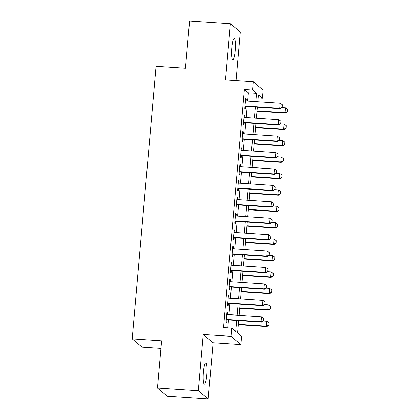 <?xml version="1.0" encoding="UTF-8"?>
<svg xmlns="http://www.w3.org/2000/svg" width="420" height="420" viewBox="0 0 420 420"><rect width="100%" height="100%" fill="white"/><g stroke="black" fill="none" stroke-linecap="round" stroke-linejoin="round"><path stroke-width="0.63" d="M206.813 374.95A10.631 1.817 93.8 0 0 205.805 362.911A10.631 1.817 93.8 0 0 203.396 372.089A10.631 1.817 93.8 0 0 204.404 384.127A10.631 1.817 93.8 0 0 206.813 374.95M235.19 50.61A10.631 1.817 93.8 0 0 234.181 38.572A10.631 1.817 93.8 0 0 231.772 47.749A10.631 1.817 93.8 0 0 232.78 59.787A10.631 1.817 93.8 0 0 235.19 50.61M238.66 320.596L237.573 333.029L241.579 336.378L240.859 344.589L230.979 336.326L231.698 328.115L235.704 331.464L236.665 320.465M213.103 342.752L203.217 334.493L198.298 390.737L157.474 388.038L167.354 396.302L208.178 399L213.103 342.752L240.859 344.589M160.944 348.39L142.097 347.141L132.211 338.882L156.061 66.271L185.456 68.213L189.588 21L230.407 23.699L225.488 79.947L253.25 81.779L263.13 90.043L262.411 98.254L258.405 94.904L257.801 101.813M236.035 80.645L240.293 31.962L230.407 23.699M258.137 97.97L262.411 98.254M198.298 390.737L208.178 399M227.467 314.533L227.645 312.512L226.978 311.95L226.112 321.804L226.784 322.366L227.005 319.83M228.905 298.111L229.078 296.09L228.412 295.528L227.551 305.382L228.218 305.939L228.443 303.408M230.339 281.689L230.517 279.668L229.85 279.106L228.989 288.96L229.656 289.517L229.877 286.986M231.777 265.267L231.956 263.245L231.289 262.684L230.422 272.538L231.095 273.094L231.315 270.564M233.216 248.845L233.389 246.818L232.722 246.262L231.861 256.116L232.528 256.673L232.754 254.137M234.649 232.423L234.827 230.396L234.161 229.84L233.299 239.694L233.966 240.251L234.187 237.715M236.087 216.001L236.266 213.974L235.599 213.418L234.733 223.272L235.405 223.828L235.625 221.293M237.526 199.579L237.704 197.552L237.032 196.996L236.171 206.85L236.838 207.407L237.064 204.871M238.959 183.157L239.138 181.13L238.471 180.574L237.61 190.428L238.277 190.984L238.497 188.449M240.398 166.735L240.576 164.708L239.909 164.152L239.043 174.006L239.715 174.562L239.935 172.027M241.836 150.313L242.015 148.286L241.343 147.73L240.482 157.584L241.148 158.141L241.374 155.605M243.269 133.886L243.448 131.864L242.781 131.308L241.92 141.162L242.587 141.719L242.807 139.183M244.708 117.464L244.886 115.442L244.22 114.886L243.353 124.735L244.025 125.297L244.246 122.761M247.643 101.141L248.372 92.804L244.367 89.455L223.529 327.574L231.698 328.115M227.808 327.857L228.501 319.93M228.963 314.632L229.94 303.502M230.402 298.211L231.373 287.081M231.835 281.788L232.811 270.659M233.273 265.366L234.25 254.237M234.712 248.945L235.683 237.815M236.145 232.523L237.122 221.393M237.584 216.101L238.56 204.971M239.022 199.678L239.993 188.548M240.455 183.257L241.432 172.127M241.894 166.829L242.87 155.704M243.332 150.407L244.303 139.282M244.766 133.985L245.742 122.861M246.204 117.563L247.18 106.439M246.146 101.042L246.325 99.02L245.653 98.464L244.792 108.313L245.459 108.874L245.684 106.339M203.217 334.493L230.979 336.326M244.367 89.455L252.53 89.99L253.25 81.779M157.474 388.038L161.606 340.825L132.211 338.882M257.339 107.111L256.363 118.235M255.901 123.533L254.929 134.657M254.462 139.954L253.491 151.079M253.029 156.377L252.053 167.501M251.591 172.798L250.619 183.923M250.152 189.221L249.181 200.351M248.719 205.643L247.742 216.773M247.28 222.065L246.309 233.195M245.842 238.487L244.871 249.617M244.409 254.909L243.432 266.038M242.97 271.331L241.999 282.461M241.532 287.752L240.56 298.882M240.098 304.175L239.122 315.305M255.806 101.682L256.536 93.34L252.53 89.99M237.127 315.173L238.103 304.043M238.565 298.751L239.537 287.621M240.004 282.329L240.975 271.199M241.437 265.907L242.414 254.777M242.876 249.485L243.847 238.355M244.314 233.063L245.285 221.933M245.747 216.636L246.724 205.511M247.186 200.214L248.157 189.089M248.624 183.792L249.596 172.667M250.058 167.37L251.034 156.245M251.496 150.948L252.467 139.823M252.934 134.526L253.906 123.401M254.368 118.104L255.344 106.979M248.372 92.804L256.536 93.34M245.611 98.973L246.325 99.02M244.172 115.395L244.886 115.442M242.734 131.817L243.448 131.864M241.3 148.239L242.015 148.286M239.862 164.661L240.576 164.708M238.423 181.083L239.138 181.13M236.99 197.505L237.704 197.552M235.552 213.927L236.266 213.974M234.113 230.349L234.827 230.396M232.68 246.771L233.389 246.818M231.242 263.198L231.956 263.245M229.803 279.62L230.517 279.668M228.37 296.042L229.078 296.09M226.931 312.464L227.645 312.512M282.151 107.294L282.366 104.832L282.151 107.294L279.72 108.218L280.198 108.623L244.97 106.292M245.432 100.994L280.151 103.294L279.72 108.218L245.002 105.924M282.366 104.832L280.151 103.294M280.198 108.623L282.23 107.363M256.982 111.2L285.542 113.085L285.059 112.686L285.495 107.756L281.967 107.525M287.574 111.825L287.711 109.3L287.574 111.825L285.542 113.085M257.014 110.828L285.059 112.686L287.49 111.762M285.495 107.756L287.711 109.3M280.712 123.716L280.928 121.254L280.712 123.716L278.281 124.64L278.764 125.045L243.532 122.714M243.994 117.416L278.712 119.716L278.281 124.64L243.563 122.346M280.928 121.254L278.712 119.716M278.764 125.045L280.796 123.785M279.279 140.138L279.494 137.676L279.279 140.138L276.848 141.062L277.326 141.466L242.099 139.136M242.56 133.844L277.279 136.138L276.848 141.062L242.13 138.768M279.494 137.676L277.279 136.138M277.326 141.466L279.358 140.207M277.841 156.56L278.056 154.098L277.841 156.56L275.41 157.484L275.887 157.889L240.66 155.558M241.122 150.266L275.84 152.56L275.41 157.484L240.691 155.19M278.056 154.098L275.84 152.56M275.887 157.889L277.919 156.629M276.402 172.982L276.617 170.52L276.402 172.982L273.971 173.906L274.454 174.31L239.222 171.98M239.684 166.688L274.402 168.982L273.971 173.906L239.253 171.612M276.617 170.52L274.402 168.982M274.454 174.31L276.486 173.05M255.544 127.622L284.104 129.507L283.626 129.108L284.056 124.178L280.529 123.947M286.135 128.252L286.272 125.722L286.135 128.252L284.104 129.507M255.575 127.249L283.626 129.108L286.057 128.184M284.056 124.178L286.272 125.722M254.105 144.044L282.671 145.929L282.188 145.53L282.618 140.6L279.095 140.369M284.697 144.674L284.834 142.144L284.697 144.674L282.671 145.929M254.137 143.677L282.188 145.53L284.618 144.606M282.618 140.6L284.834 142.144M252.672 160.466L281.232 162.351L280.749 161.952L281.185 157.022L277.657 156.791M283.264 161.096L283.4 158.566L283.264 161.096L281.232 162.351M252.703 160.099L280.749 161.952L283.18 161.028M281.185 157.022L283.4 158.566M251.234 176.888L279.794 178.778L279.316 178.374L279.746 173.45L276.218 173.213M281.825 177.518L281.962 174.988L281.825 177.518L279.794 178.778M251.265 176.521L279.316 178.374L281.746 177.45M279.746 173.45L281.962 174.988M274.969 189.404L275.184 186.942L274.969 189.404L272.538 190.328L273.016 190.733L237.788 188.402M238.25 183.109L272.969 185.404L272.538 190.328L237.82 188.034M275.184 186.942L272.969 185.404M273.016 190.733L275.048 189.472M249.795 193.31L278.36 195.2L277.877 194.796L278.308 189.872L274.785 189.635M280.387 193.94L280.523 191.41L280.387 193.94L278.36 195.2M249.827 192.943L277.877 194.796L280.308 193.872M278.308 189.872L280.523 191.41M273.53 205.826L273.745 203.364L273.53 205.826L271.1 206.75L271.577 207.155L236.35 204.823M236.812 199.532L271.53 201.826L271.1 206.75L236.381 204.456M273.745 203.364L271.53 201.826M271.577 207.155L273.609 205.895M248.362 209.732L276.922 211.622L276.439 211.218L276.875 206.293L273.346 206.057M278.954 210.362L279.09 207.832L278.954 210.362L276.922 211.622M248.393 209.365L276.439 211.218L278.869 210.294M276.875 206.293L279.09 207.832M272.092 222.254L272.307 219.786L272.092 222.254L269.661 223.178L270.144 223.577L234.911 221.246M235.373 215.953L270.092 218.248L269.661 223.178L234.943 220.878M272.307 219.786L270.092 218.248M270.144 223.577L272.176 222.316M246.923 226.154L275.483 228.044L275.006 227.64L275.436 222.716L271.908 222.479M277.515 226.784L277.651 224.254L277.515 226.784L275.483 228.044M246.955 225.787L275.006 227.64L277.436 226.716M275.436 222.716L277.651 224.254M270.659 238.675L270.874 236.208L270.659 238.675L268.228 239.6L268.706 239.999L233.473 237.668M233.94 232.376L268.658 234.67L268.228 239.6L233.51 237.3M270.874 236.208L268.658 234.67M268.706 239.999L270.737 238.739M245.485 242.576L274.05 244.466L273.567 244.062L273.998 239.138L270.475 238.901M276.077 243.206L276.213 240.676L276.077 243.206L274.05 244.466M245.516 242.209L273.567 244.062L275.998 243.138M273.998 239.138L276.213 240.676M269.22 255.097L269.435 252.63L269.22 255.097L266.789 256.022L267.267 256.421L232.04 254.09M232.502 248.797L267.22 251.092L266.789 256.022L232.071 253.722M269.435 252.63L267.22 251.092M267.267 256.421L269.299 255.161M244.052 258.998L272.612 260.888L272.129 260.484L272.564 255.559L269.036 255.323M274.643 259.628L274.78 257.098L274.643 259.628L272.612 260.888M244.083 258.631L272.129 260.484L274.559 259.56M272.564 255.559L274.78 257.098M267.781 271.519L267.997 269.057L267.781 271.519L265.351 272.444L265.834 272.843L230.601 270.517M231.063 265.22L265.781 267.514L265.351 272.444L230.633 270.144M267.997 269.057L265.781 267.514M265.834 272.843L267.86 271.582M242.613 275.42L271.173 277.31L270.695 276.906L271.126 271.981L267.598 271.75M273.205 276.05L273.341 273.52L273.205 276.05L271.173 277.31M242.645 275.053L270.695 276.906L273.126 275.982M271.126 271.981L273.341 273.52M266.348 287.942L266.564 285.479L266.348 287.942L263.918 288.866L264.395 289.264L229.163 286.939M229.63 281.642L264.348 283.936L263.918 288.866L229.199 286.571M266.564 285.479L264.348 283.936M264.395 289.264L266.427 288.01M241.174 291.842L269.74 293.732L269.257 293.328L269.687 288.404L266.165 288.173M271.766 292.472L271.903 289.942L271.766 292.472L269.74 293.732M241.206 291.475L269.257 293.328L271.688 292.404M269.687 288.404L271.903 289.942M264.91 304.364L265.125 301.901L264.91 304.364L262.479 305.288L262.957 305.687L227.729 303.361M228.191 298.064L262.909 300.358L262.479 305.288L227.761 302.993M265.125 301.901L262.909 300.358M262.957 305.687L264.988 304.432M239.741 308.264L268.301 310.154L267.818 309.75L268.254 304.826L264.726 304.594M270.333 308.894L270.469 306.364L270.333 308.894L268.301 310.154M239.773 307.897L267.818 309.75L270.249 308.826M268.254 304.826L270.469 306.364M263.471 320.786L263.687 318.323L263.471 320.786L261.041 321.709L261.524 322.108L226.291 319.783M226.753 314.486L261.471 316.78L261.041 321.709L226.322 319.415M263.687 318.323L261.471 316.78M261.524 322.108L263.55 320.854M238.303 324.686L266.863 326.576L266.385 326.177L266.816 321.248L263.288 321.017M268.894 325.316L269.031 322.786L268.894 325.316L266.863 326.576M238.334 324.319L266.385 326.177L268.816 325.253M266.816 321.248L269.031 322.786"/></g></svg>
